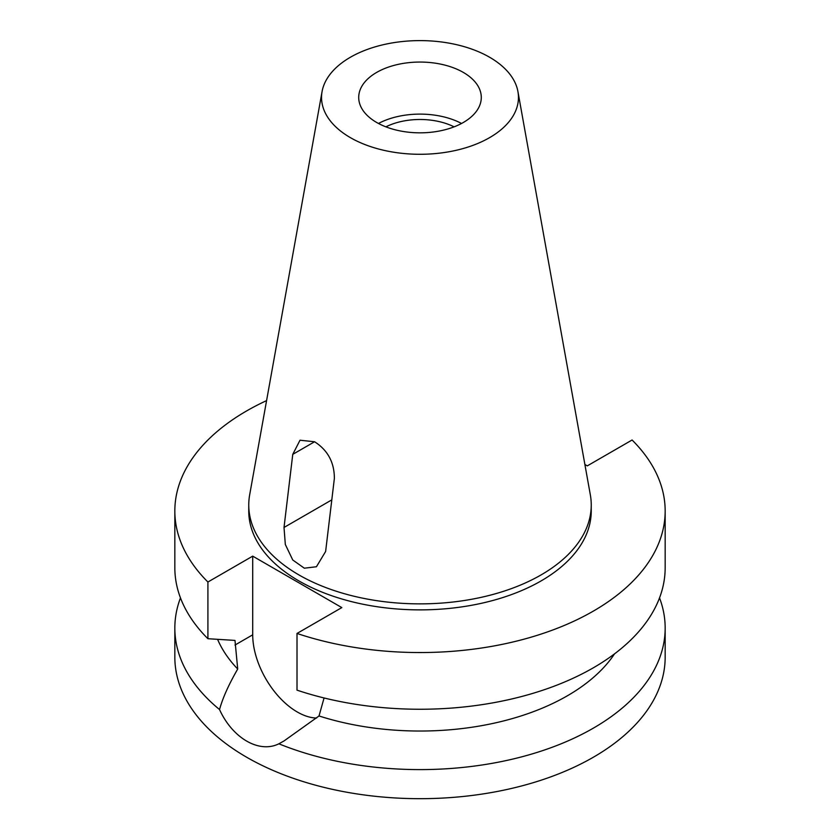 <?xml version="1.0" encoding="UTF-8"?>
<svg xmlns="http://www.w3.org/2000/svg" width="840" height="840" viewBox="0 0 840 840"><rect width="100%" height="100%" fill="white"/><g stroke="black" fill="none" stroke-linecap="round" stroke-linejoin="round"><path stroke-width="1.26" d="M376.656 72.419A61.288 35.385 0 0 0 358.712 97.44A61.288 35.385 0 0 0 396.543 130.137A61.288 35.385 0 0 0 463.344 122.472A61.288 35.385 0 0 0 481.288 97.44A61.288 35.385 0 0 0 443.457 64.754A61.288 35.385 0 0 0 376.656 72.419M378.473 123.47A61.288 35.385 180 0 1 461.528 123.47M454.104 126.851A51.975 30.009 0 0 0 385.896 126.851M314.58 441.756L300.006 440.223L292.761 454.356L284.014 527.468L285.327 544.488L292.761 559.997L304.322 568.197L316.428 566.748L325.626 551.481L334.373 478.38C334.352 462.409 327.757 450.198 314.58 441.756L292.761 454.356M489.615 137.634A98.459 56.847 180 0 1 377.675 148.764A98.459 56.847 180 0 1 322.067 91.581A98.459 56.847 180 0 1 350.385 57.257A98.459 56.847 180 0 1 452.928 43.88A98.459 56.847 180 0 1 517.933 91.581A98.459 56.847 180 0 1 489.615 137.634M517.933 91.581L590.331 494.812A171.245 98.868 180 0 1 591.245 505.008A171.245 98.868 180 0 1 541.086 574.917A171.245 98.868 180 0 1 354.469 596.348A171.245 98.868 180 0 1 248.756 505.008A171.245 98.868 180 0 1 249.669 494.812L322.067 91.581M248.756 505.008L248.756 511.014A171.245 98.868 0 0 0 354.469 602.353A171.245 98.868 0 0 0 541.086 580.923A171.245 98.868 0 0 0 591.245 511.014L591.245 505.008M584.892 464.489L587.286 465.875L632.09 440.003A245.165 141.54 180 0 1 665.165 511.014A245.165 141.54 180 0 1 593.355 611.1A245.165 141.54 180 0 1 297.014 633.454L341.817 607.593L252.714 556.143L207.911 582.015A245.165 141.54 180 0 1 174.835 511.014A245.165 141.54 180 0 1 246.645 410.918A245.165 141.54 180 0 1 266.584 400.606M217.591 639.345A208.394 120.309 0 0 0 237.709 669.029C228.743 684.558 222.684 698.061 219.534 709.548A245.165 141.54 180 0 1 174.835 628.058A245.165 141.54 180 0 1 180.474 597.88M207.911 582.015L207.911 638.715L234.99 640.416L237.709 669.029M219.534 709.548C232.68 738.476 259.392 753.564 278.869 743.799L284.088 740.901L319.022 715.964L324.072 697.966M316.533 718.053A63.011 36.383 60 0 1 297.266 711.984A63.011 36.383 60 0 1 252.714 634.82L252.714 556.143M174.835 628.058L174.835 657.143A245.165 141.54 0 0 0 326.183 787.909A245.165 141.54 0 0 0 593.355 757.228A245.165 141.54 0 0 0 665.165 657.143L665.165 628.058A245.165 141.54 180 0 1 593.355 728.144A245.165 141.54 180 0 1 278.869 743.799M319.022 715.964A208.394 120.309 0 0 0 567.357 695.803A208.394 120.309 0 0 0 614.544 653.846M659.526 597.88A245.165 141.54 180 0 1 665.165 628.058M665.165 511.014L665.165 567.714A245.165 141.54 0 0 1 593.355 667.8A245.165 141.54 0 0 1 297.014 690.154L297.014 633.454M174.835 511.014L174.835 567.714A245.165 141.54 0 0 0 207.911 638.715M234.99 645.047L252.714 634.82M284.014 527.468L331.79 499.884"/></g></svg>
